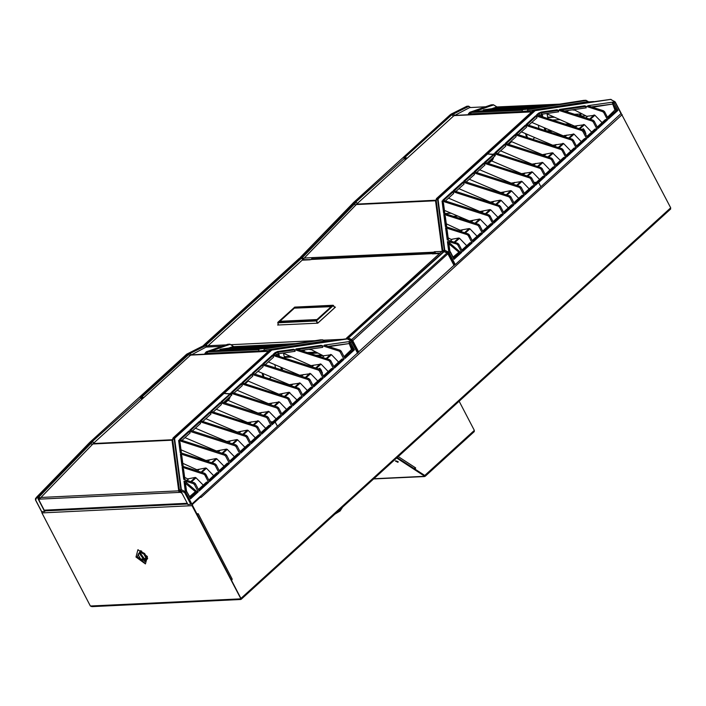<?xml version="1.0" encoding="UTF-8"?>
<svg xmlns="http://www.w3.org/2000/svg" width="706" height="706" viewBox="0 0 706 706"><rect width="100%" height="100%" fill="white"/><g stroke="black" fill="none" stroke-linecap="round" stroke-linejoin="round"><path stroke-width="1.06" d="M90.368 606.048L240.49 598.829L240.825 599.518L91.983 606.675L90.368 606.048L41.883 512.909L41.725 511.656L44.654 511.515L45.308 510.844M240.834 598.688L192.006 505.69L192.27 503.634L200.416 496.221L200.742 496.839L192.588 504.252L192.456 505.275L192.588 504.252L200.742 496.839L201.007 497.351M135.993 557.078L145.401 563.909L147.342 556.513L137.944 549.683L135.993 557.078M240.825 599.518L240.94 598.414L192.456 505.275L196.903 513.818L198.183 513.703L197.177 514.339M240.799 598.803L241.055 599.279M670.347 209.091L670.682 207.811L621.254 113.675M670.682 207.811L240.94 598.414L231.683 580.623L232.212 579.088L231.206 579.714M197.053 514.1L197.662 513.747M231.577 579.538L231.391 580.067M146.319 556.699L145.189 554.545M143.636 552.992L141.579 551.986M139.788 552.251L139.329 552.816M138.297 554.086L141.659 551.157M147.28 557.343L144.501 560.511M145.48 559.479L146.407 558.322M580.288 116.128L585.856 115.863M488.87 202.075L489.337 201.642M499.283 192.606L499.751 192.182M489.214 202.181L489.655 201.784M499.627 192.72L500.069 192.314M502.337 192.27L502.875 193.312M562.25 135.375L561.773 135.808M553.001 145.207L553.027 145.807M552.939 145.648L553.628 146.001M553.433 145.63L553.504 145.109M562.567 135.517L562.117 135.914M546.479 130.901L551.201 130.681M451.293 213.247L444.895 213.556M551.898 144.88L551.439 145.295M541.484 154.34L541.025 154.764M531.071 163.81L530.603 164.233M520.657 173.279L520.19 173.702M510.244 182.739L509.776 183.163M478.995 211.147L478.527 211.562M548.191 131.457L552.533 131.245M424.562 475.65L423.891 474.909L424.174 476.347L424.756 475.456L415.163 469.225L415.622 467.893L398.255 456.588M473.982 431.684L474.317 430.404L459.138 401.246M415.004 467.831L414.766 468.969M414.316 468.678L415.119 467.566M415.622 467.893L415.128 467.919M424.606 475.694L425.136 476.259L424.756 475.456L474.317 430.404M423.891 474.909L397.204 457.541M398.175 461.662L395.837 460.85L398.175 461.662M423.662 475.57L396.684 458.009M398.025 462.324L395.316 461.036L398.025 462.324M373.845 478.765L424.924 476.268M144.342 560.652L140.282 558.658L138.058 554.386L139.894 552.11L143.962 554.104L146.186 558.375L144.342 560.652L146.186 558.375M140.512 553.301L139.629 553.636L143.724 559.47L144.615 559.126L140.512 553.301M146.866 557.758L144.642 553.486L143.962 554.104M144.642 553.486L140.573 551.492L139.894 552.11M649.864 227.888L652.829 225.196M581.091 115.59L580.756 114.028L581.091 115.59L580.217 116.111M578.876 115.678L580.729 114.575M574.631 114.319L580.756 114.028M331.458 306.36L293.811 308.169L279.32 321.345L316.968 319.527L331.458 306.36M294.861 307.163L277.855 322.368L316.209 320.524L333.373 305.407L316.588 320.78L317.744 323.136L334.882 307.578L333.364 305.495M293.811 308.169L331.096 306.695M293.97 308.478L279.841 321.318M271.581 423.847L273.46 422.144L275.499 422.532L277.423 426.23L191.811 504.04L187.955 504.622L181.133 491.517L179.174 491.614L179.13 490.291L179.174 491.614M190.135 497.483L196.444 491.544L198.218 491.861L194.415 484.554L193.276 483.601L185.625 481.148L184.76 482.057L183.975 481.13L185.625 481.148M195.341 483.716L199.145 491.023L208.632 482.401L204.828 475.085L203.69 474.132L182.13 467.222L183.745 479.409L194.203 482.754L195.341 483.716L194.415 484.554M205.755 474.247L209.558 481.554L219.045 472.932L215.242 465.625L214.103 464.663L180.357 453.852L181.971 466.031L204.616 473.294L205.755 474.247L204.828 475.085M216.168 464.777L219.972 472.093L229.468 463.463L225.655 456.155L224.517 455.202L178.574 440.473L180.198 452.661L215.03 463.824L216.168 464.777L215.242 465.625M188.89 430.978L179.403 439.6L225.443 454.355L226.582 455.308L230.385 462.624L239.881 453.993L236.078 446.686L234.939 445.733L188.89 430.978L190.214 432.893L181.936 440.412M199.304 421.508L189.817 430.13L235.857 444.895L236.995 445.848L240.808 453.155L250.295 444.533L246.491 437.217L245.353 436.264L199.304 421.508L200.628 423.432L192.359 430.942M209.717 412.039L200.23 420.67L246.279 435.425L247.418 436.379L251.221 443.686L260.708 435.064L256.905 427.757L255.766 426.795L209.717 412.039L211.041 413.963L202.772 421.482M220.14 402.579L210.644 411.201L256.693 425.956L257.831 426.909L261.635 434.225L271.122 425.594L267.318 418.287L266.18 417.334L220.14 402.579L220.704 403.055L211.456 411.457M223.599 402.544L231.268 395.572L230.244 393.78L221.066 401.732L267.106 416.487L268.245 417.449L272.048 424.756L274.722 422.32M273.46 422.144L271.28 423.273M265.712 428.339L258.528 420.952L247.647 422.576L216.265 409.215M213.186 412.013L221.455 404.494L220.704 403.055M260.867 432.743L269.039 425.312L271.122 425.594M229.865 393.727L222.222 393.26L173.349 437.746M196.683 491.473L186.384 482.577L185.378 483.248L186.437 490.661M198.218 491.861L190.523 498.86L190.161 497.854M249.465 423.644L251.407 421.87M239.043 433.105L240.993 431.34L247.365 430.13L248.115 430.422L243.561 434.552M228.629 442.574L230.58 440.8L236.951 439.6L237.693 439.882L233.148 444.021M218.216 452.043L220.166 450.269L226.529 449.069L227.279 449.351L222.734 453.49M207.802 461.503L209.753 459.738L216.115 458.529L216.866 458.821L212.312 462.951M197.389 470.973L199.33 469.199L205.702 467.999L206.452 468.281L201.898 472.42M186.966 480.442L188.917 478.668L195.288 477.468L196.039 477.75L191.485 481.889M184.99 479.806L183.578 469.19L182.13 467.222M183.216 466.428L181.804 455.811L180.357 453.852M181.442 453.058L180.03 442.441L178.574 440.473M203.222 485.137L196.039 477.75M184.663 477.327L187.708 478.897L188.917 478.668M198.377 489.54L206.549 482.11L208.632 482.401M213.636 475.676L206.452 468.281M182.801 463.295L196.674 469.702L199.33 469.199M208.791 480.08L216.963 472.649L219.045 472.932M207.343 477.309L204.661 473.302M226.247 400.143L226.229 402.076L223.996 402.182M172.282 439.723L172.105 440.791L172.643 439.211L174.17 439.141L180.904 489.876L181.363 489.708L174.62 438.982L174.17 439.141L174.656 437.994L223.996 393.154M184.292 492.329L184.813 492.85L185.766 492.417L184.716 491.376L181.363 489.708L180.939 490.67L180.904 489.876L179.377 489.946L172.652 439.335L179.13 490.291L184.292 492.329L185.669 490.511L186.711 491.552L185.766 492.417L191.811 504.04M172.105 440.791L178.83 491.402M172.396 439.529L172.176 440.032M172.952 438.117L222.222 393.26M172.652 439.335L173.085 438.073L174.947 438.064L174.62 438.982M226.229 402.076L229.168 397.487M234.463 456.738L227.279 449.351M185.016 437.614L216.407 450.984L220.166 450.269M229.618 461.142L237.79 453.711L239.881 453.993M244.876 447.269L237.693 439.882M195.43 428.154L226.82 441.515L230.58 440.8M240.031 451.672L248.212 444.25L250.295 444.533M255.298 437.808L248.115 430.422M205.843 418.684L237.234 432.046L240.993 431.34M250.453 442.212L258.625 434.781L260.708 435.064M224.049 466.207L216.866 458.821M181.01 449.81L205.984 460.444L209.753 459.738M219.204 470.611L227.376 463.18L229.468 463.463M196.444 491.544L195.412 491.641L189.649 496.556M185.766 481.386L186.384 482.577L185.625 483.442L195.412 491.641M275.358 422.497L277.449 426.212L357.607 352.929M275.525 422.506L273.478 422.126L280.626 415.622L281.544 416.134L277.732 408.818L276.593 407.865L230.553 393.11L231.259 395.554M240.967 383.64L231.48 392.262L277.52 407.027L278.658 407.98L282.462 415.287L291.957 406.665L288.154 399.358L287.015 398.396L240.967 383.64L241.54 384.117L232.292 392.527M251.38 374.171L241.893 382.802L287.933 397.557L289.072 398.511L292.884 405.818L302.371 397.196L298.567 389.888L297.429 388.935L251.38 374.171L251.954 374.657L242.705 383.058M261.802 364.711L252.307 373.333L298.356 388.088L299.494 389.041L303.298 396.357L312.784 387.726L308.981 380.419L307.842 379.466L261.802 364.711L262.367 365.187L253.119 373.589M272.216 355.242L262.72 363.864L308.769 378.619L309.908 379.581L313.711 386.888L323.198 378.266L319.394 370.95L318.256 369.997L272.216 355.242L272.781 355.718L263.532 364.128M320.321 370.112L324.125 377.419L333.62 368.797L329.808 361.49L328.669 360.528L293.493 349.258L277.679 351.526L275.093 352.621L273.143 354.403L319.183 369.159L320.321 370.112L319.394 370.95M330.735 360.642L334.538 367.958L344.034 359.328L340.23 352.02L339.092 351.067L321.089 345.296L295.946 348.905L329.596 359.689L330.735 360.642L329.808 361.49M357.642 353.318L351.597 341.686L350.644 342.551L349.646 341.536L324.266 345.172L340.01 350.22L341.148 351.182L344.96 358.489L354.447 349.867L353.185 349.682L349.179 342.472L349.558 341.545L349.179 342.472M344.263 357.148L353.185 349.682L344.484 357.58M310.313 349.108L323.304 355.798L331.432 354.686L338.615 362.072M297.667 349.461L322.042 345.958L322.748 347.326L300.835 350.467M322.042 345.958L321.089 345.296M333.77 366.476L341.942 359.045L344.034 359.328M282.903 353.044L311.037 365.611L321.018 364.146L328.202 371.541M294.437 349.92L295.152 351.288L278.526 353.671L277.811 352.303L294.437 349.92L293.493 349.258M323.357 375.945L331.529 368.514L333.62 368.797M268.342 361.887L299.723 375.248L310.605 373.615L317.788 381.002M265.262 364.675L273.531 357.165L272.781 355.718M312.943 385.405L321.115 377.984L323.198 378.266M257.919 371.347L289.31 384.717L300.191 383.084L307.375 390.471M254.848 374.145L263.117 366.626L262.367 365.187M302.53 394.875L310.702 387.444L312.784 387.726M247.506 380.816L278.896 394.177L289.028 392.262L296.952 399.94M244.435 383.614L252.704 376.095L251.954 374.657M292.107 404.344L300.288 396.913L302.371 397.196M237.092 390.286L268.483 403.647L279.355 402.014L286.539 409.409M234.013 393.083L242.29 385.564L241.54 384.117M281.694 413.813L289.866 406.382L291.957 406.665M228.1 400.355L258.061 413.116L268.942 411.483L276.125 418.87M231.294 395.554L231.868 395.025L231.118 393.586M270.548 421.87L272.948 421.756L279.452 415.843L280.626 415.622M271.13 423L273.478 422.126M321.715 371.294L321.186 371.771M352.753 349.699L351.473 349.452L344.016 356.68M352.682 349.699L349.02 342.392M351.341 346.849L349.232 343.531L328.934 346.672M222.381 393.207L269.418 350.458L222.24 393.251L230.544 394.116M275.675 355.215L278.526 353.671M276.364 354.589L275.614 353.141L277.811 352.303L277.679 351.526M229.512 397.169L228.929 399.367L228.25 399.093M227.376 400.328L228.929 399.367M227.138 401.229L229.141 399.402L230.456 396.313M269.418 350.458L271.307 349.523L347.431 338.854M224.367 393.145L271.704 350.123L347.193 338.986L271.483 349.505M271.704 350.123L272.913 349.646M224.014 393.136L271.413 350.052L269.692 350.238M324.319 355.603L322.368 357.377M313.905 365.073L311.955 366.838M303.483 374.533L301.541 376.307M293.069 384.002L291.119 385.776M282.656 393.471L280.706 395.236M272.242 402.932L270.292 404.706M259.879 414.175L261.829 412.401M321.539 372.45L319.297 368.4M320.762 369.291L321.68 371.056M321.962 373.262L322.457 372.953L319.933 368.258L318.591 368.964M280.026 410.61L278.649 407.962L277.732 408.818M349.232 343.531L351.473 349.452M41.592 511.382L35.679 500.024L37.074 496.662L90.2 442.062L186.781 354.183L203.337 345.719L186.808 354.156M39.395 499.486L38.812 498.374M39.351 498.824L38.971 498.365M39.209 498.833L39.201 498.348M40.339 498.065L38.927 497.042L90.897 443.447L92.636 441.815L94.022 442.83L40.339 498.065L37.833 498.418L44.654 511.515M92.168 444.639L90.483 443.289L38.662 496.715L38.689 497.518L39.801 498.321M90.897 443.447L90.483 443.289M94.022 442.83L142.038 399.181L141.385 398.714L142.886 397.346L141.738 397.187L92.195 441.647L141.738 397.187M141.165 397.143L139.532 397.222M92.124 442.238L90.597 443.156L89.027 443.103L90.024 442.124L92.195 441.647M139.559 397.196L186.781 354.183L189.746 353.6L141.765 397.16L139.559 397.196L186.958 354.112L189.058 354.13M142.85 397.346L141.765 397.16M203.469 345.711L205.04 345.64M205.437 345.816L189.746 353.6M206.743 346.77L190.055 355.542L188.22 354.368L141.191 397.116M203.937 345.684L203.972 345.013L203.407 345.711L205.411 345.772L206.779 346.787L205.367 345.763L189.808 353.582L191.22 354.606M142.974 397.337L141.429 398.74L142.038 399.181L190.055 355.542M189.314 353.459L188.22 354.368M233.81 346.62L296.476 343.566M233.686 346.628L296.105 343.619M320.683 339.824L270.892 347.537M230.2 344.378L209.479 351.191L210.441 351.447L259.843 349.038M259.217 349.329L207.926 351.8L206.884 351.553L227.57 344.387M324.283 341.086L264.088 350.432L264.168 349.038L322.527 339.983L324.389 340.989M204.89 353.424L206.126 351.95L258.837 349.664L258.758 351.014L204.908 353.406M258.758 351.014L264.088 350.432M240.164 349.982L279.761 344.546L239.422 350.017M244.911 383.173L245.706 383.34L245.511 382.634M280.503 344.51L277.882 345.049L277.423 345.719M248.168 381.099L245.706 383.34M250.003 349.505L290.342 344.034L249.262 349.541M287.316 344.987L290.342 344.034M262.932 376.157L262.455 376.589M274.202 347.025L259.111 349.073M262.102 373.13L263.109 376.792M263.929 377.057L262.941 373.492M271.28 377.039L269.348 378.795M274.828 364.649L275.481 367.958M283.565 353.335L284.492 358.039M248.636 347.105L250.965 345.931L210.626 351.403M210.467 351.438L209.479 351.191M238.787 347.581L241.125 346.408L221.075 349.126L219.937 349.346L222.196 349.832M228.532 348.111L233.43 346.417L231.656 347.687M231.056 350.423L271.395 344.943L268.324 346.099M271.395 344.943L230.315 350.458M258.475 346.637L260.814 345.455L220.475 350.926M284.227 356.698L290.422 356.398M221.207 350.891L261.547 345.419M211.368 351.367L251.707 345.896M277.758 353.785L278.279 356.045M280.803 367.191L281.412 369.856M282.532 370.218L281.959 367.685M279.399 356.406L278.773 353.635M303.121 351.209L305.371 349.823M303.05 350.15L301.956 350.829M310.967 349.444L309.343 349.249M310.764 349.629L308.778 349.329M219.937 349.346L241.858 346.364M259.72 349.064L320.55 339.833L264.009 348.799M326.066 341.289L321.601 341.501M309.96 343.354L315.405 342.516M270.795 349.435L276.24 348.596M181.557 492.338L180.568 492.356L180.365 491.561M39.28 498.348L39.139 500.43L44.222 510.191L45.202 510.853L187.628 503.996M39.483 499.142L180.568 492.356L182.183 493.529M535.042 184.381L536.922 182.677L538.96 183.066L540.884 186.763L455.273 264.573L454.108 265.024M453.596 258.017L459.906 252.077L461.68 252.395L457.876 245.088L456.738 244.135L449.087 241.681L448.222 242.59L447.436 241.664L449.087 241.681M458.803 244.25L462.607 251.557L472.093 242.935L468.29 235.619L467.151 234.666L445.592 227.756L447.207 239.943L457.664 243.288L458.803 244.25L457.876 245.088M469.216 234.78L473.02 242.087L482.507 233.465L478.703 226.158L477.565 225.196L443.818 214.386L445.433 226.564L468.078 233.827L469.216 234.78L468.29 235.619M479.63 225.311L483.433 232.618L492.92 223.996L489.117 216.689L487.978 215.736L442.035 201.007L443.659 213.194L478.492 224.358L479.63 225.311L478.703 226.158M452.352 191.511L442.865 200.133L488.905 214.889L490.043 215.842L493.847 223.158L503.343 214.527L499.53 207.22L498.392 206.267L452.352 191.511L453.676 193.426L445.398 200.945M462.765 182.042L453.278 190.664L499.318 205.428L500.457 206.381L504.269 213.689L513.756 205.067L509.953 197.751L508.814 196.797L462.765 182.042L464.089 183.966L455.82 191.476M473.179 172.573L463.692 181.204L509.741 195.959L510.879 196.912L514.683 204.219L524.17 195.597L520.366 188.29L519.228 187.328L473.179 172.573L474.503 174.497L466.234 182.016M483.601 163.112L474.105 171.734L520.154 186.49L521.293 187.443L525.096 194.759L534.583 186.128L530.78 178.821L529.641 177.868L483.601 163.112L484.166 163.589L474.917 171.99M487.061 163.077L494.729 156.105L493.706 154.314L484.528 162.265L530.568 177.021L531.706 177.983L535.51 185.29L538.184 182.854L536.939 182.66L544.088 176.156L545.006 176.668L541.193 169.352L540.055 168.399L494.015 153.643L494.721 156.088M536.922 182.677L534.742 183.807M529.173 188.873L521.99 181.486L511.109 183.11L479.727 169.749M476.647 172.546L484.916 165.028L484.166 163.589M524.329 193.276L532.5 185.846L534.583 186.128M493.326 154.261L485.684 153.793L436.811 198.28M460.144 252.007L449.846 243.111L448.839 243.782L449.899 251.195M461.68 252.395L453.984 259.393L453.623 258.387M512.927 184.178L514.868 182.404M502.504 193.638L504.455 191.873L510.826 190.664L511.576 190.947L507.023 195.085M492.091 203.107L494.041 201.334L500.413 200.133L501.154 200.416L496.609 204.555M481.677 212.577L483.628 210.803L489.99 209.603L490.741 209.885L486.196 214.024M471.264 222.037L473.214 220.272L479.577 219.063L480.327 219.354L475.773 223.484M460.85 231.506L462.792 229.732L469.163 228.532L469.914 228.815L465.36 232.954M450.428 240.975L452.378 239.202L458.75 238.001L459.5 238.284L454.946 242.423M448.451 240.34L447.039 229.724L445.592 227.756M446.677 226.961L445.265 216.345L443.818 214.386M444.904 213.591L443.492 202.975L442.035 201.007M466.684 245.67L459.5 238.284M448.125 237.86L451.169 239.431L452.378 239.202M461.839 250.074L470.011 242.643L472.093 242.935M477.097 236.21L469.914 228.815M446.263 223.828L460.135 230.235L462.792 229.732M472.252 240.614L480.424 233.183L482.507 233.465M470.805 237.843L468.122 233.836M489.708 160.668L489.682 162.609L487.458 162.715M435.743 200.257L435.567 201.325L436.105 199.745L437.632 199.674L444.365 250.409L444.824 250.242L438.082 199.516L437.632 199.674L438.117 198.527L487.458 153.687M444.012 251.221L447.754 252.863L448.178 251.91L444.824 250.242L444.401 251.204L444.365 250.409L442.839 250.48L436.114 199.869L442.477 251.239M435.567 201.325L442.203 251.265M442.794 251.221L442.839 250.48L442.839 251.221M435.858 200.063L435.637 200.566M436.414 198.651L485.684 153.793L494.006 154.649M436.114 199.869L436.546 198.607L438.408 198.598L438.082 199.516M489.682 162.609L492.629 158.02M497.924 217.271L490.741 209.885M448.478 198.148L479.868 211.518L483.628 210.803M493.079 221.675L501.251 214.245L503.343 214.527M508.338 207.802L501.154 200.416M458.891 188.687L490.282 202.048L494.041 201.334M503.493 212.206L511.665 204.784L513.756 205.067M518.76 198.342L511.576 190.947M469.305 179.218L500.695 192.579L504.455 191.873M513.915 202.746L522.087 195.315L524.17 195.597M487.511 226.741L480.327 219.354M444.471 210.344L469.446 220.978L473.214 220.272M482.666 231.144L490.838 223.714L492.92 223.996M459.906 252.077L458.874 252.174L453.111 257.09M449.228 241.92L449.846 243.111L449.087 243.976L458.874 252.174M538.819 183.03L540.911 186.746L621.068 113.463M538.987 183.039L538.21 182.836L545.006 176.668M504.428 144.174L494.941 152.796L540.981 167.56L542.12 168.513L545.923 175.82L555.419 167.198L551.615 159.891L550.477 158.929L504.428 144.174L505.002 144.651L495.753 153.061M514.842 134.705L505.355 143.336L551.395 158.091L552.533 159.044L556.346 166.351L565.833 157.729L562.029 150.422L560.891 149.469L514.842 134.705L515.415 135.19L506.167 143.592M525.255 125.244L515.768 133.866L561.817 148.622L562.956 149.575L566.759 156.891L576.246 148.26L572.442 140.953L571.304 140L525.255 125.244L525.829 125.721L516.58 134.122M535.678 115.775L526.182 124.397L572.231 139.153L573.369 140.115L577.173 147.422L586.66 138.8L582.856 131.484L581.718 130.531L535.678 115.775L536.242 116.252L526.994 124.662M583.783 130.645L587.586 137.952L597.082 129.33L593.269 122.023L592.131 121.061L556.955 109.792L541.14 112.06L538.554 113.154L536.604 114.937L582.644 129.692L583.783 130.645L582.856 131.484M594.196 121.176L598 128.492L607.495 119.861L603.692 112.554L602.553 111.601L584.55 105.829L559.408 109.439L593.058 120.223L594.196 121.176L593.269 122.023M621.103 113.851L615.058 102.22L614.105 103.085L613.108 102.07L587.727 105.706L603.471 110.754L604.61 111.716L608.422 119.023L617.909 110.401L616.638 110.215L612.64 102.997L613.02 102.079L612.64 102.997M607.725 117.681L616.638 110.215L607.945 118.114M573.775 109.642L586.765 116.331L594.893 115.219L602.077 122.606M561.129 109.995L585.503 106.491L586.209 107.859L564.297 111.001M585.503 106.491L584.55 105.829M597.232 127.009L605.404 119.579L607.495 119.861M546.365 113.578L574.499 126.145L584.48 124.68L591.663 132.075M557.899 110.454L558.614 111.822L541.987 114.204L541.273 112.836L557.899 110.454L556.955 109.792M586.818 136.479L594.99 129.048L597.082 129.33M531.803 122.42L563.185 135.781L574.066 134.149L581.25 141.535M528.723 125.209L536.992 117.69L536.242 116.252M576.405 145.939L584.577 138.517L586.66 138.8M521.381 131.881L552.772 145.251L563.653 143.618L570.836 151.005M518.31 134.678L526.579 127.159L525.829 125.721M565.991 155.408L574.163 147.978L576.246 148.26M510.967 141.35L542.358 154.711L552.489 152.796L560.414 160.474M507.896 144.148L516.165 136.629L515.415 135.19M555.569 164.877L563.741 157.447L565.833 157.729M500.554 150.819L531.945 164.18L542.817 162.548L550 169.934M497.474 153.617L505.752 146.098L505.002 144.651M545.156 174.347L553.327 166.916L555.419 167.198M491.561 160.889L521.522 173.65L532.403 172.017L539.587 179.403M494.756 156.088L495.33 155.558L494.579 154.12M534.01 182.404L536.41 182.289L542.914 176.376L544.088 176.156M534.592 183.534L536.939 182.66M585.177 131.828L584.647 132.304M616.214 110.233L614.935 109.986L607.478 117.214M616.144 110.233L612.481 102.926M614.802 107.383L612.693 104.064L592.396 107.206M539.137 115.749L541.987 114.204M539.825 115.122L539.075 113.675L541.273 112.836L541.14 112.06M492.973 157.703L492.391 159.9L491.711 159.627M490.838 160.862L492.391 159.9M490.599 161.762L492.603 159.935L493.918 156.847M485.843 153.74L533.304 110.657L610.893 99.387M615.014 101.832L610.584 99.325L534.769 110.057L611.008 99.396L535.166 110.657L487.828 153.679M535.166 110.657L536.375 110.18M487.475 153.67L534.874 110.586L533.154 110.771M587.78 116.137L585.83 117.902M577.367 125.606L575.416 127.371M566.944 135.067L565.003 136.84M556.531 144.536L554.581 146.31M546.117 154.005L544.167 155.77M535.704 163.465L533.754 165.239M523.34 174.709L525.29 172.935M585 132.984L582.759 128.933M584.224 129.825L585.142 131.59M585.424 133.796L585.918 133.487L583.394 128.792L582.053 129.498M543.488 171.143L542.111 168.496L541.193 169.352M612.693 104.064L614.935 109.986M303.801 258.599L302.389 257.575L356.098 202.348L357.483 203.363L303.801 258.599L302.671 258.881M355.63 205.172L353.944 203.822L302.124 257.249L302.15 258.052L303.262 258.855M312.07 258.537L312.564 258.025L311.655 257.664L312.643 257.619L313.155 258.74L434.728 252.889L434.216 251.768L435.196 251.715L435.373 253.533M354.359 203.981L353.944 203.822M300.571 258.069L300.535 257.196L353.662 202.596L402.879 157.756L404.653 157.65L451.681 114.901L404.653 157.65M357.483 203.363L405.5 159.715L404.847 159.247L406.347 157.879L405.2 157.72L355.656 202.181L405.2 157.72M404.626 157.676L402.994 157.756M355.586 202.772L354.059 203.69L352.488 203.637L299.812 258.105L204.228 344.863L204.016 345.675M406.312 157.879L405.226 157.694M468.899 106.35L451.99 114.575L450.419 114.646L466.798 106.253L450.975 114.151L453.208 114.134L452.122 115.06L453.517 116.075L470.205 107.303M466.931 106.244L468.502 106.174M452.775 113.993L453.208 114.134M406.435 157.87L404.891 159.274L405.5 159.715L453.517 116.075M451.681 114.901L452.52 114.663M497.271 107.144L495.118 108.221M584.144 100.358L586.201 100.376M586.386 100.596L584.003 100.367L534.354 108.071M493.662 104.912L472.941 111.724L473.902 111.98L523.305 109.571M522.678 109.862L471.387 112.333L470.346 112.086L491.032 104.92M587.745 101.62L527.541 110.966L527.629 109.571L585.989 100.508L588.142 101.523L585.83 100.278L527.47 109.333M468.352 113.957L469.587 112.483L522.299 110.198L522.219 111.548L468.369 113.94M522.219 111.548L527.541 110.966M503.625 110.515L543.223 105.079L502.884 110.551M508.373 143.706L509.167 143.874L508.973 143.168M543.964 105.044L541.343 105.582L540.884 106.253M511.629 141.632L509.167 143.874M513.465 110.039L553.804 104.567L512.724 110.074M550.777 105.521L553.804 104.567M526.394 136.69L525.917 137.123M537.663 107.559L522.572 109.606M525.555 133.663L526.57 137.326M527.391 137.591L526.402 134.025M534.742 137.573L532.809 139.329M538.29 125.183L538.943 128.492M547.026 113.869L547.953 118.573M512.097 107.639L514.427 106.465L474.088 111.936M473.929 111.972L472.941 111.724M502.248 108.115L504.587 106.933L484.537 109.659L483.398 109.88L485.657 110.365M491.994 108.645L496.892 106.95L559.611 104.153M494.518 110.957L534.857 105.476L531.786 106.632M534.857 105.476L493.776 110.992M521.937 107.171L524.276 105.988L483.937 111.46M547.688 117.231L553.883 116.931M484.669 111.424L525.008 105.953M474.829 111.901L515.168 106.429M541.22 114.319L541.731 116.578M544.264 127.724L544.873 130.389M545.994 130.751L545.42 128.218M542.861 116.94L542.234 114.169M566.583 111.742L568.833 110.357M566.512 110.683L565.418 111.363M574.428 109.977L572.804 109.783M574.225 110.162L572.239 109.862M483.398 109.88L505.32 106.897M589.528 101.823L585.062 102.035M573.422 103.888L578.867 103.05M534.257 109.968L539.702 109.13M435.081 252.13L312.643 257.619M303.395 258.837L303.598 259.649L302.945 259.676L303.456 259.261M311.708 259.234L311.655 257.664L304.374 258.017M312.14 258.052L312.281 259.058M311.028 259.676L303.598 259.649M435.09 252.81L432.522 253.895L439.794 253.322M278.199 324.566L277.661 325.06L317.771 323.127L335.429 307.075L334.706 307.11M321.733 354.986L315.811 355.268M290.607 356.486L284.244 356.786M284.377 357.457L291.966 357.095M317.647 355.859L322.933 355.603M313.287 258.74L311.593 259.27L433.166 253.419L433.255 253.86M357.677 352.726L454.064 265.262M346.399 338.827L346.549 338.077L348.12 337.945L347.987 338.968L348.12 337.945L443.968 251.239M207.652 346.125L302.971 259.481L301.383 258.325L206.055 344.96L207.652 346.125L206.496 346.567L205.481 345.825L205.614 344.802L206.055 344.96L205.481 345.825M302.733 259.102L302.971 259.481M300.129 258.202L300.447 257.319M192.006 505.69L41.883 512.909M622.207 114.672L201.06 497.456M198.183 513.703L232.212 579.088M139.664 557.484L138.138 554.537M138.085 554.351L141.032 550.874M147.501 557.987L141.279 559.152M146.804 556.266L140.529 550.698L137.193 556.725L144.174 562.453L147.625 558.508L146.883 556.416M492.303 202.922L490.246 202.516M555.26 144.774L555.56 145.418M564.297 135.57L564.341 136.629M555.94 145.074L555.578 144.712L556.346 144.571M565.277 135.384L565.594 136.293M564.606 135.676L565.241 136.602L564.65 136.523M469.102 221.349L472.19 221.199M576.44 126.445L572.751 126.524M575.028 127.248L576.573 126.118L572.151 126.33M481.289 212.453L482.957 210.926M502.707 192.985L503.793 191.997M512.53 184.045L514.206 182.527M522.952 174.585L524.62 173.058M533.365 165.116L535.033 163.598M543.779 155.647L545.456 154.129M453.27 216.274L457.876 216.054M462.183 217.889L458.812 218.048M571.569 124.838L568.03 125.006M565.259 124.115L569.504 123.912M559.911 119.623L552.374 119.994M547.75 117.514L554.448 117.187M278.34 325.025L277.767 322.404L294.72 307.11L333.064 305.266L334.856 307.578L332.923 305.327L294.437 307.295M317.179 323.163L316.209 320.524L316.12 321.001L277.767 322.845L278.429 325.025M304.18 362.549L304.895 362.866M304.215 362.619L305.133 363.096M190.523 498.86L186.711 491.552L190.426 498.048M226.582 455.308L225.655 456.155M236.995 445.848L236.078 446.686M247.418 436.379L246.491 437.217M257.831 426.909L256.905 427.757M268.245 417.449L267.318 418.287M266.18 417.334L267.106 416.487M261.167 433.316L270.213 425.091M255.766 426.795L256.693 425.956M224.349 393.171L174.947 438.064M245.353 436.264L246.279 435.425M234.939 445.733L235.857 444.895M224.517 455.202L225.443 454.355M214.103 464.663L215.03 463.824M203.69 474.132L204.616 473.294M193.276 483.601L194.203 482.754M183.975 481.13L185.193 490.273M185.854 490.299L184.76 482.057L186.419 490.564M190.276 497.756L197.309 491.358M186.675 491.164L185.749 490.246M190.867 504.481L184.813 492.85M258.528 420.952L253.975 425.083M253.189 424.835L257.778 420.67M190.699 481.633L195.288 477.468M198.668 490.114L207.723 481.889M184.434 479.63L182.872 467.822M201.113 472.173L205.702 467.999M230.518 394.133L221.869 401.996M222.364 393.233L173.394 437.746M221.949 453.234L226.529 449.069M232.362 443.765L236.951 439.6M242.776 434.305L247.365 430.13M210.291 412.516L201.042 420.926M250.745 442.786L259.799 434.561M199.877 421.985L190.629 430.395M240.331 452.255L249.386 444.021M189.464 431.454L180.215 439.856M229.918 461.715L238.972 453.49M219.504 471.184L228.55 462.959M180.886 452.881L179.315 441.073M211.526 462.704L216.115 458.529M182.66 466.251L181.098 454.443M209.091 480.654L218.136 472.429M349.699 342.992L350.644 342.551L354.447 349.867M281.544 416.134L274.749 422.303M289.072 398.511L288.154 399.358M299.494 389.041L298.567 389.888M309.908 379.581L308.981 380.419M341.148 351.182L340.23 352.02M339.092 351.067L340.01 350.22M334.07 367.049L343.125 358.825M328.669 360.528L329.596 359.689M323.657 376.519L332.711 368.294M318.256 369.997L319.183 369.159M313.243 385.988L322.289 377.754M307.842 379.466L308.769 378.619M302.83 395.448L311.875 387.223M297.429 388.935L298.356 388.088M292.408 404.917L301.462 396.693M287.015 398.396L287.933 397.557M281.994 414.387L291.048 406.162M276.593 407.865L277.52 407.027M351.553 341.298L351.032 340.777M347.67 339.118L350.547 340.645L349.558 341.545M347.996 343.707L327.937 346.355M229.891 393.71L230.553 393.11M275.093 352.621L275.614 353.141L273.946 354.659M222.346 393.216L269.242 350.529L271.307 349.523M345.719 338.862L271.475 349.505M321.018 364.146L316.464 368.285M315.688 368.038L320.268 363.864M279.355 402.014L274.81 406.153M274.025 405.906L278.614 401.732M263.612 415.366L268.192 411.201M268.942 411.483L264.388 415.622M326.101 358.569L330.69 354.403M331.432 354.686L326.887 358.816M305.266 377.498L309.855 373.333M310.605 373.615L306.051 377.754M294.852 386.967L299.441 382.802M300.191 383.084L295.637 387.223M284.439 396.437L289.028 392.262M289.769 392.554L285.224 396.684M38.689 497.518L37.153 497.589L37.127 496.795L38.662 496.715L38.689 497.518M36.986 496.786L35.521 498.612L35.653 499.486M89.018 443.112L35.521 498.612L35.477 499.963L41.53 511.585M90.05 442.106L139.4 397.249L90.024 442.124L37.074 496.662M227.967 344.281L229.874 344.219M207.926 351.8L206.373 353.538M210.238 351.447L230.068 344.299L233.43 346.417M231.771 347.264L236.413 347.043M268.774 345.481L275.049 345.181M258.934 345.958L265.941 345.622M249.086 346.434L256.101 346.099M239.246 346.911L246.253 346.567M287.721 344.572L290.996 344.413M277.882 345.049L284.897 344.713M227.703 344.325L206.884 351.553M330.064 341.095L325.81 341.298M190.602 354.88L268.589 351.12M222.011 346.293L206.258 347.052M268.342 351.35L190.47 355.092M93.016 443.553L172.255 439.741M172.132 440.2L92.662 444.021M40.913 497.483L178.759 490.846M44.222 510.191L187.266 503.307M453.984 259.393L450.172 252.086L449.228 252.951L455.273 264.573M490.043 215.842L489.117 216.689M500.457 206.381L499.53 207.22M510.879 196.912L509.953 197.751M521.293 187.443L520.366 188.29M531.706 177.983L530.78 178.821M529.641 177.868L530.568 177.021M524.629 193.85L533.674 185.625M519.228 187.328L520.154 186.49M447.754 252.863L448.275 253.383L449.228 252.951L448.178 251.91L449.131 251.045L450.34 251.768L453.887 258.581M487.811 153.705L438.408 198.598M508.814 196.797L509.741 195.959M498.392 206.267L499.318 205.428M487.978 215.736L488.905 214.889M477.565 225.196L478.492 224.358M467.151 234.666L468.078 233.827M456.738 244.135L457.664 243.288M447.436 241.664L448.654 250.806M449.316 250.833L448.222 242.59L449.881 251.098M453.737 258.281L460.771 251.892M450.137 251.698L449.21 250.78M454.329 265.015L448.275 253.383M521.99 181.486L517.436 185.616M516.651 185.369L521.24 181.204M454.161 242.167L458.75 238.001M462.13 250.648L471.184 242.423M447.895 240.164L446.333 228.356M464.574 232.706L469.163 228.532M493.979 154.667L485.331 162.53M485.825 153.767L436.855 198.28M485.41 213.768L489.99 209.603M495.824 204.299L500.413 200.133M506.237 194.838L510.826 190.664M473.752 173.049L464.504 181.46M514.206 203.319L523.261 195.094M463.339 182.519L454.09 190.929M503.793 212.788L512.847 204.555M452.925 191.988L443.668 200.389M493.379 222.249L502.434 214.024M482.966 231.718L492.011 223.493M444.348 213.415L442.777 201.607M474.988 223.237L479.577 219.063M446.121 226.785L444.559 214.977M472.552 241.187L481.598 232.962M613.161 103.526L614.105 103.085L617.909 110.401M552.533 159.044L551.615 159.891M562.956 149.575L562.029 150.422M573.369 140.115L572.442 140.953M604.61 111.716L603.692 112.554M602.553 111.601L603.471 110.754M597.532 127.583L606.586 119.358M592.131 121.061L593.058 120.223M587.118 137.052L596.164 128.827M581.718 130.531L582.644 129.692M576.705 146.521L585.751 138.288M571.304 140L572.231 139.153M566.283 155.982L575.337 147.757M560.891 149.469L561.817 148.622M555.869 165.451L564.924 157.226M550.477 158.929L551.395 158.091M545.456 174.92L554.51 166.695M540.055 168.399L540.981 167.56M613.02 102.079L614.494 101.311M611.458 104.241L591.399 106.888M493.353 154.243L494.015 153.643M538.554 113.154L539.075 113.675L537.407 115.193M485.807 153.749L532.703 111.063L534.769 110.057M532.88 110.992L485.719 153.767M611.131 99.652L615.217 101.902L621.271 113.534M584.48 124.68L579.926 128.819M579.149 128.571L583.73 124.397M542.817 162.548L538.272 166.687M537.487 166.439L542.067 162.265M527.064 175.9L531.653 171.734M532.403 172.017L527.85 176.156M589.563 119.102L594.143 114.937M594.893 115.219L590.348 119.349M568.727 138.032L573.316 133.866M574.066 134.149L569.513 138.288M558.314 147.501L562.903 143.336M563.653 143.618L559.099 147.757M547.9 156.97L552.489 152.796M553.23 153.087L548.686 157.217M300.588 258.061L300.588 257.328L302.124 257.249L302.15 258.052L301.515 258.078M353.512 202.64L402.861 157.782L353.477 202.657L352.488 203.637L353.477 202.657L355.656 202.181M403.02 157.729L450.269 114.69M402.897 157.747L450.207 114.743L402.888 157.756M466.569 106.315L468.396 106.165L470.24 107.321L468.828 106.297L453.27 114.116L454.682 115.14M559.567 104.153L497.148 107.162M584.012 100.367L527.814 109.086M491.429 104.815L493.335 104.753M471.387 112.333L469.834 114.072M473.7 111.98L493.529 104.832L496.892 106.95M495.233 107.797L499.874 107.577M532.236 106.015L538.51 105.715M522.396 106.491L529.403 106.156M512.547 106.968L519.563 106.632M502.707 107.436L509.714 107.1M551.183 105.106L554.457 104.947M541.343 105.582L548.359 105.247M491.155 104.859L470.346 112.086M593.525 101.629L589.272 101.832M454.064 115.413L532.05 111.654M485.472 106.827L469.719 107.586M531.803 111.883L453.932 115.625M356.477 204.087L435.717 200.275M435.593 200.733L356.124 204.555M435.196 251.715L441.921 251.398M312.167 258.846L311.752 259.217M440.067 253.083L435.258 253.313M208.032 345.781L225.999 344.916M230.747 344.687L315.564 340.601M323.463 340.221L342.551 339.304M309.96 259.79L302.221 260.161M432.804 253.63L311.231 259.481M439.538 253.56L433.502 253.851M307.26 352.532L316.129 352.1M318.018 353.079L310.146 353.459M346.69 338.015L441.877 251.433L346.231 338.836M444.215 251.504L348.402 338.015L351.676 339.621L447.004 252.977L443.439 251.301L441.877 251.433L346.734 338.006L346.522 338.818M454.099 265.641L447.489 253.11M347.784 338.977L351.261 340.574L351.676 339.621L352.726 340.663L358.78 352.285M448.01 253.63L352.726 340.663L351.782 341.095L351.261 340.574M357.836 352.726L351.782 341.095M442.636 251.336L444.092 251.248L448.213 253.701L454.267 265.324M301.709 258.361L299.37 258.29L204.078 344.916M303.05 259.164L301.224 258.034L299.37 258.29L203.972 345.013L205.614 344.802L300.941 258.158L301.577 258.184M203.107 345.79L203.928 345.084M670.7 208.95L241.284 599.262M140.529 550.698L146.83 556.346L147.625 558.508M564.862 136.796L564.694 135.499M342.622 507.146L340.151 510.976L334.944 514.136M425.144 476.259L474.335 431.551M424.544 476.506L373.642 478.959M303.959 362.452L305.61 363.184M345.578 338.871L347.546 338.862L351.756 341.369L357.81 353M296.158 343.619L233.73 346.62M324.681 340.989L322.863 339.851L320.542 339.833M211.235 351.403L220.316 350.961M221.084 350.926L230.156 350.485M230.924 350.45L239.263 350.052M233.66 346.522L230.156 344.307L227.659 344.334M206.743 351.579L206.126 351.95M249.88 349.541L258.952 349.099M240.031 350.017L249.103 349.576M325.943 341.28L330.17 341.077M206.276 347.043L222.037 346.284M300.535 257.196L352.488 203.637M474.697 111.936L483.778 111.495M484.545 111.46L493.618 111.018M494.385 110.983L502.725 110.586M523.181 109.598L527.797 109.086M497.121 107.056L493.618 104.841L491.12 104.867M470.205 112.113L469.587 112.483M513.341 110.074L522.414 109.633M503.493 110.551L512.565 110.11M589.404 101.814L593.631 101.611M469.737 107.577L485.499 106.818M310.534 259.543L302.477 259.932"/></g></svg>
